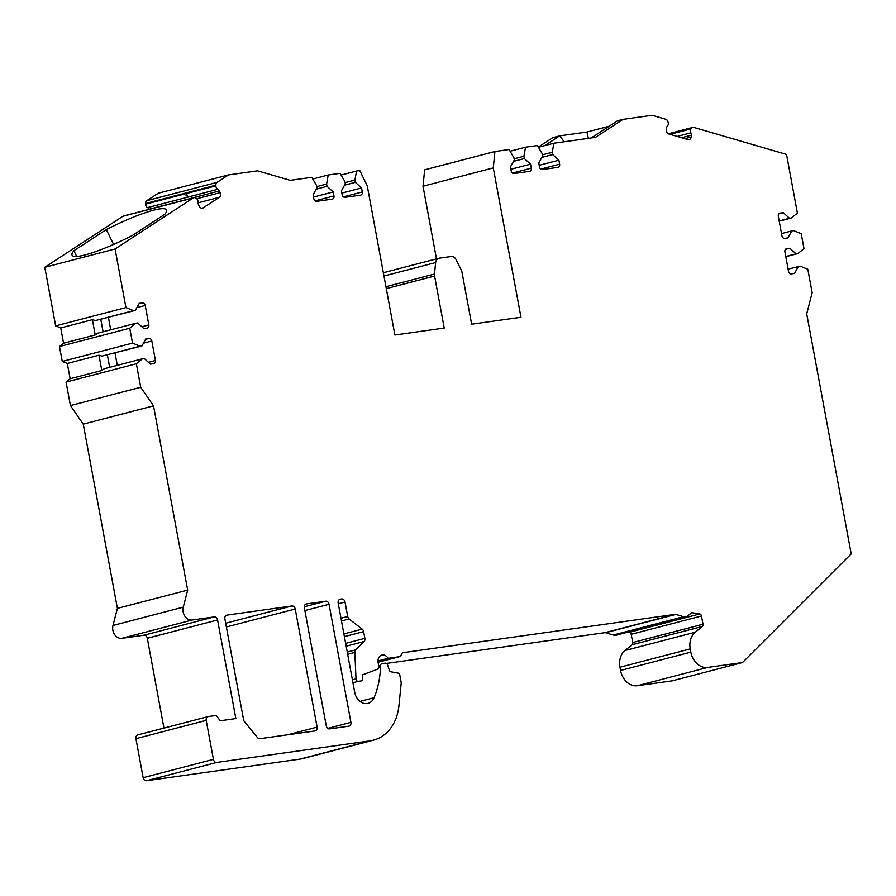 <?xml version="1.0" encoding="UTF-8"?>
<svg xmlns="http://www.w3.org/2000/svg" width="896" height="896" viewBox="0 0 896 896"><rect width="100%" height="100%" fill="white"/><g stroke="black" fill="none" stroke-linecap="round" stroke-linejoin="round"><path stroke-width="1.34" d="M73.864 250.768L106.288 229.6A58.397 9.184 153.6 0 1 166.51 209.978A58.397 9.184 153.6 0 1 164.73 214.379L132.306 235.536A58.397 9.184 153.6 0 1 72.083 255.17A58.397 9.184 153.6 0 1 73.864 250.768L76.664 256.413M340.995 618.229L347.704 616.482A3.506 2.755 75.4 0 0 349.138 618.968L362.186 629.126A3.506 2.755 -104.6 0 1 363.63 631.613L364.874 638.355A3.506 2.755 -104.6 0 1 364.056 641.525L355.734 649.846A3.506 2.755 75.4 0 0 354.85 652.411L356.014 678.877A2.341 1.837 75.4 0 0 358.31 681.318L361.021 680.938A2.341 1.837 75.4 0 0 362.466 678.989L362.578 674.834L377.787 669.088A2.341 1.837 75.4 0 0 378.885 666.624L378.146 662.648A7.011 5.522 75.4 0 1 381.853 655.088A7.011 5.522 75.4 0 1 388.08 658.302L378 660.934M399.213 656.734A3.506 2.755 75.4 0 0 399.459 656.69L378.078 662.256L399.213 656.734L388.08 658.302M399.459 656.69A3.506 2.755 75.4 0 0 401.274 654.685A3.506 2.755 75.4 0 1 403.077 652.68A3.506 2.755 75.4 0 1 403.323 652.624L675.181 614.354A2.341 1.837 -104.6 0 1 675.842 614.41L605.573 632.71A2.341 1.837 75.4 0 0 604.912 632.666L386.49 663.41M683.536 616.706L613.256 635.018A9.341 7.358 75.4 0 0 616.56 635.096L686.84 616.795L683.536 616.706L675.842 614.41M686.829 616.773L691.298 612.954M691.858 612.662L699.709 613.962A2.341 1.837 -104.6 0 1 701.478 615.989L631.198 634.29A2.341 1.837 75.4 0 0 629.44 632.274L628.253 632.05M695.262 632.218A17.517 13.798 75.4 0 0 690.234 648.917L690.838 652.142L620.558 670.454L619.965 667.229A17.517 13.798 -104.6 0 1 624.982 650.53L695.262 632.218L702.33 626.461A2.341 1.837 -104.6 0 0 703.002 624.232L701.478 615.989M690.838 652.142A17.517 13.798 75.4 0 0 707.728 667.419L637.448 685.72A17.517 13.798 75.4 0 1 620.558 670.454M637.448 685.72L672.269 680.826L742.538 662.514L707.728 667.419M742.538 662.514L851.2 553.896L806.714 313.88L812.168 292.734L807.811 269.226L800.218 266.179L788.11 269.114M668.326 133.795L692.72 127.434A3.506 2.755 75.4 0 1 693.941 127.467L786.542 154.437L797.406 213.058L791.291 218.03L789.466 218.288L783.272 212.688L780.08 213.136A2.923 2.296 75.4 0 0 779.867 213.181A2.923 2.296 75.4 0 0 778.322 216.328L781.939 235.816A2.923 2.296 75.4 0 0 784.75 238.358L787.942 237.91L791.806 230.899L793.632 230.642L801.226 233.688L803.992 248.595L797.877 253.568L796.051 253.826L789.858 248.226L786.666 248.674A2.923 2.296 75.4 0 0 786.453 248.718A2.923 2.296 75.4 0 0 784.907 251.866L788.525 271.354A2.923 2.296 75.4 0 0 791.336 273.896L794.539 273.448L798.392 266.437M692.72 127.434A3.506 2.755 75.4 0 0 691.376 128.397L669.323 134.142M436.475 258.877L423.013 186.222L493.282 167.91L494.939 151.525L509.096 149.531L513.89 157.674L514.315 159.97L510.451 166.981L511.202 170.99A2.923 2.296 75.4 0 0 514.013 173.544L529.547 171.349A2.923 2.296 75.4 0 0 529.749 171.315A2.923 2.296 75.4 0 0 531.294 168.168L530.555 164.158L524.362 158.558L523.936 156.262L525.538 147.213L537.421 145.544L542.203 153.686L542.629 155.982L538.776 162.994L539.515 167.003A2.923 2.296 75.4 0 0 542.338 169.557L557.861 167.362A2.923 2.296 75.4 0 0 558.074 167.328A2.923 2.296 75.4 0 0 559.619 164.181L558.88 160.171L552.686 154.571L552.261 152.275L553.862 143.226L595.459 137.368L623.022 119.37L652.098 115.282L665.627 119.224A3.506 2.755 75.4 0 1 667.856 121.554L668.08 122.192A3.506 2.755 75.4 0 1 667.442 126.011A3.506 2.755 75.4 0 0 666.568 127.982L666.389 129.83A3.506 2.755 75.4 0 0 668.842 134.008L688.016 139.597A3.506 2.755 75.4 0 0 689.248 139.619A3.506 2.755 75.4 0 0 691.152 137.043L691.342 135.195A3.506 2.755 75.4 0 0 690.906 132.843A3.506 2.755 75.4 0 1 691.04 128.878L691.376 128.397M493.282 167.91L520.968 317.262L471.632 324.206L461.989 272.171A5.835 4.603 75.4 0 0 461.35 270.256L456.109 259.672A5.835 4.603 75.4 0 0 451.114 256.514L439.242 258.182A5.835 4.603 75.4 0 0 438.838 258.261A5.835 4.603 75.4 0 0 435.646 262.562L383.958 276.024M385.941 286.686L434.493 274.03L435.646 262.562M434.493 274.03A5.835 4.603 75.4 0 0 434.582 276.035L444.226 328.059L394.89 335.014L367.214 185.662L359.733 170.554L356.53 171.013L354.928 180.062L345.094 182.616M228.525 174.91L217.112 182.37A3.506 2.755 -104.6 0 0 215.835 185.192L145.555 203.504A3.506 2.755 -104.6 0 1 146.832 200.67L158.256 193.222L228.525 174.91L257.6 170.822L290.27 180.342L311.774 177.307L316.557 185.461L316.982 187.757L313.13 194.768L313.869 198.778A2.923 2.296 75.4 0 0 316.691 201.32L332.214 199.136A2.923 2.296 75.4 0 0 332.416 199.091A2.923 2.296 75.4 0 0 333.973 195.944L333.222 191.934L327.029 186.334L326.603 184.05L328.205 175L340.088 173.32L344.882 181.474L345.307 183.77L341.443 190.781L342.194 194.79A2.923 2.296 75.4 0 0 345.005 197.333L360.539 195.149A2.923 2.296 75.4 0 0 360.741 195.104A2.923 2.296 75.4 0 0 362.286 191.957L361.547 187.947L355.354 182.347L354.928 180.062M215.835 185.192L215.858 185.864L145.578 204.165A3.506 2.755 -104.6 0 0 147.571 207.614A3.506 2.755 -104.6 0 1 149.106 209.25L149.15 209.328M370.171 740.824A46.715 36.814 75.4 0 0 373.453 740.163L303.184 758.475A46.715 36.814 75.4 0 1 299.902 759.125L370.171 740.824L216.798 762.418A3.506 2.755 75.4 0 1 213.416 759.36L206.192 720.384A3.506 2.755 75.4 0 1 208.051 716.61A3.506 2.755 75.4 0 1 208.298 716.554L214.827 715.635A3.506 2.755 75.4 0 1 217.526 717.024L220.114 720.776L235.85 718.558L217.571 619.965A3.506 2.755 -104.6 0 0 214.2 616.907L192.136 620.01A9.341 7.358 -104.6 0 1 183.266 607.141L187.667 590.083L153.518 405.843L140.706 387.262L136.349 363.765L142.453 358.792L144.278 358.534L150.472 364.123L153.675 363.675A2.923 2.296 75.4 0 0 153.877 363.642A2.923 2.296 75.4 0 0 155.422 360.494L151.816 340.995A2.923 2.296 75.4 0 0 148.994 338.453L145.802 338.901L141.949 345.923L140.112 346.17L132.518 343.134L129.763 328.216L135.867 323.243L137.693 322.986L143.886 328.586L147.09 328.138A2.923 2.296 75.4 0 0 147.291 328.093A2.923 2.296 75.4 0 0 148.837 324.946L145.23 305.458A2.923 2.296 75.4 0 0 142.408 302.915L139.216 303.363L135.352 310.374L133.526 310.632L125.933 307.586L115.069 248.976L193.222 197.96A3.506 2.755 -104.6 0 1 193.872 197.669A3.506 2.755 -104.6 0 1 195.989 198.15L196.482 198.509A3.506 2.755 -104.6 0 1 198.038 202.238A3.506 2.755 -104.6 0 0 198.475 204.579L199.326 206.293A3.506 2.755 -104.6 0 0 202.563 208.141A3.506 2.755 -104.6 0 0 203.213 207.85L219.408 197.277A3.506 2.755 -104.6 0 0 220.226 192.64L219.374 190.938A3.506 2.755 -104.6 0 0 217.84 189.302A3.506 2.755 -104.6 0 1 215.858 185.864M373.453 740.163A46.715 36.814 75.4 0 0 398.922 705.813L401.24 682.808L399.818 675.136A2.341 1.837 75.4 0 0 398.048 673.109L390.981 671.81A2.341 1.837 -104.6 0 1 389.312 670.186L387.52 664.798A2.341 1.837 75.4 0 0 385.37 663.152L381.998 663.634A2.341 1.837 75.4 0 0 380.554 665.582L380.52 666.568L378.918 666.982M347.704 616.482L345.016 602.022A3.506 2.755 -104.6 0 0 341.645 598.965L340.267 599.155A3.506 2.755 -104.6 0 0 340.021 599.211A3.506 2.755 -104.6 0 0 338.162 602.986L354.726 692.35A12.846 10.125 75.4 0 0 368.021 703.36A12.846 10.125 75.4 0 0 374.08 697.726A81.749 64.422 75.4 0 0 380.52 666.568M295.232 609.022L317.117 727.115A3.506 2.755 -104.6 0 1 315.258 730.89A3.506 2.755 -104.6 0 1 315.011 730.946L259.974 738.685A3.506 2.755 -104.6 0 1 257.477 737.565L244.44 721.627A3.506 2.755 -104.6 0 1 243.566 719.701L224.885 618.934A3.506 2.755 -104.6 0 1 226.744 615.16A3.506 2.755 -104.6 0 1 226.99 615.104L291.85 605.976A3.506 2.755 -104.6 0 1 295.232 609.022L226.374 626.965M329.034 604.274L350.918 722.355A3.506 2.755 -104.6 0 1 349.059 726.13A3.506 2.755 -104.6 0 1 348.813 726.186L329.627 728.885A3.506 2.755 -104.6 0 1 326.256 725.827L304.36 607.746A3.506 2.755 -104.6 0 1 306.219 603.96A3.506 2.755 -104.6 0 1 306.466 603.915L325.651 601.216A3.506 2.755 -104.6 0 1 329.034 604.274L304.886 610.557M613.256 635.018L605.573 632.71M624.982 650.53L632.061 644.762A2.341 1.837 75.4 0 0 632.733 642.533L631.198 634.29M423.013 186.222L424.659 169.826L494.939 151.525M538.328 147.09L552.754 137.682L559.709 135.867L586.958 132.026L588.381 138.365M299.902 759.125L146.518 780.718A3.506 2.755 -104.6 0 1 143.147 777.672L135.923 738.685A3.506 2.755 -104.6 0 1 137.771 734.91A3.506 2.755 -104.6 0 1 138.018 734.866M163.957 728.09L147.302 638.266A3.506 2.755 75.4 0 0 143.92 635.208L121.867 638.322A9.341 7.358 -104.6 0 1 112.986 625.453L117.398 608.384L83.25 424.144L153.518 405.843M136.349 363.765L66.069 382.066L70.426 405.574L83.25 424.144M66.069 382.066L70.146 378.75L67.312 363.462L62.25 361.435L132.518 343.134M129.763 328.216L59.483 346.528L62.25 361.435M59.483 346.528L63.56 343.213L60.726 327.925L55.664 325.898L125.933 307.586M193.222 197.96L122.942 216.272L44.8 267.288L55.664 325.898M122.942 216.272A3.506 2.755 -104.6 0 1 123.603 215.981L193.872 197.669M145.555 203.504L145.578 204.165M538.418 147.246L553.862 143.226M510.104 151.234L525.538 147.213M341.096 175.034L356.53 171.013M312.771 179.021L328.205 175M523.936 156.262L514.102 158.827M524.362 158.558L513.542 161.37M530.555 164.158L510.877 169.277M552.261 152.275L542.416 154.84M558.88 160.171L539.202 165.29M552.686 154.571L541.856 157.382M591.192 137.973L617.456 120.826L623.022 119.37M544.835 145.578L559.709 135.867L564.2 141.77M609.146 126.246L586.958 132.026M106.288 229.6L113.624 244.418M115.069 248.976L44.8 267.288M186.771 194.443C185.573 195.384 185.83 195.91 187.555 196.034L186.771 194.443M140.706 387.262L70.426 405.574M142.453 358.792L104.306 368.726L101.808 370.507L70.146 378.75M101.808 370.507L98.974 355.219L67.312 363.462M140.112 346.17L101.965 356.115L98.974 355.219M109.67 367.326L107.374 354.928M141.949 345.923L101.965 356.115M117.298 365.344L115.002 352.934M117.398 608.384L187.667 590.083M133.526 310.632L95.379 320.578L92.389 319.682L60.726 327.925M92.389 319.682L95.211 334.958L97.72 333.189L135.867 323.243M103.085 331.789L100.789 319.379M135.352 310.374L95.379 320.578M95.211 334.958L63.56 343.213M110.712 329.795L108.416 317.397M791.291 218.03L779.218 221.166M791.806 230.899L781.525 233.576M783.272 212.688L778.87 213.83M789.466 218.288L779.184 220.965M797.877 253.568L785.803 256.715M796.051 253.826L785.77 256.502M789.858 248.226L785.456 249.379M326.603 184.05L316.77 186.603M327.029 186.334L316.21 189.157M333.222 191.934L313.555 197.064M361.547 187.947L341.869 193.077M355.354 182.347L344.534 185.17M364.056 641.525L346.17 646.184M347.256 652.053L355.734 649.846M347.67 654.282L354.85 652.411M352.408 679.818L356.014 678.877M352.946 682.718L358.31 681.318M675.181 614.354L604.912 632.666M699.709 613.962L629.44 632.274M703.002 624.232L632.733 642.533M702.33 626.461L632.061 644.762M619.965 667.229L690.234 648.917M531.294 168.168L512.434 173.085M559.619 164.181L540.747 169.098M217.112 182.37L146.832 200.67M217.84 189.302L147.571 207.614M219.374 190.938L149.106 209.25M220.226 192.64L196.773 198.755M219.408 197.277L198.027 202.854M203.213 207.85L201.846 208.208M148.994 338.453L145.555 339.349M151.816 340.995L143.45 343.179M155.422 360.494L148.456 362.309M183.266 607.141L112.986 625.453M192.136 620.01L121.867 638.322M214.2 616.907L143.92 635.208M217.571 619.965L147.302 638.266M206.192 720.384L135.923 738.685M213.416 759.36L143.147 777.672M216.798 762.418L146.518 780.718M378.773 666.042L380.554 665.582M374.08 697.726L359.979 701.4M341.645 598.965L339.237 599.592M345.016 602.022L338.307 603.77M341.499 620.95L349.138 618.968M362.186 629.126L343.896 633.898M363.63 631.613L344.4 636.619M364.874 638.355L345.654 643.362M142.408 302.915L138.97 303.811M145.23 305.458L136.864 307.642M148.837 324.946L141.87 326.76M434.582 276.035L386.299 288.613M691.04 128.878L670.04 134.355M690.906 132.843L677.152 136.427M691.342 135.195L681.621 137.726M691.152 137.043L684.88 138.678M333.973 195.944L315.101 200.861M362.286 191.957L343.426 196.874M291.85 605.976L225.68 623.213M317.117 727.115L287.638 734.798M350.918 722.355L327.79 728.381M325.651 601.216L304.293 606.782M383.354 272.72L438.838 258.261M208.051 716.61L137.771 734.91"/></g></svg>
